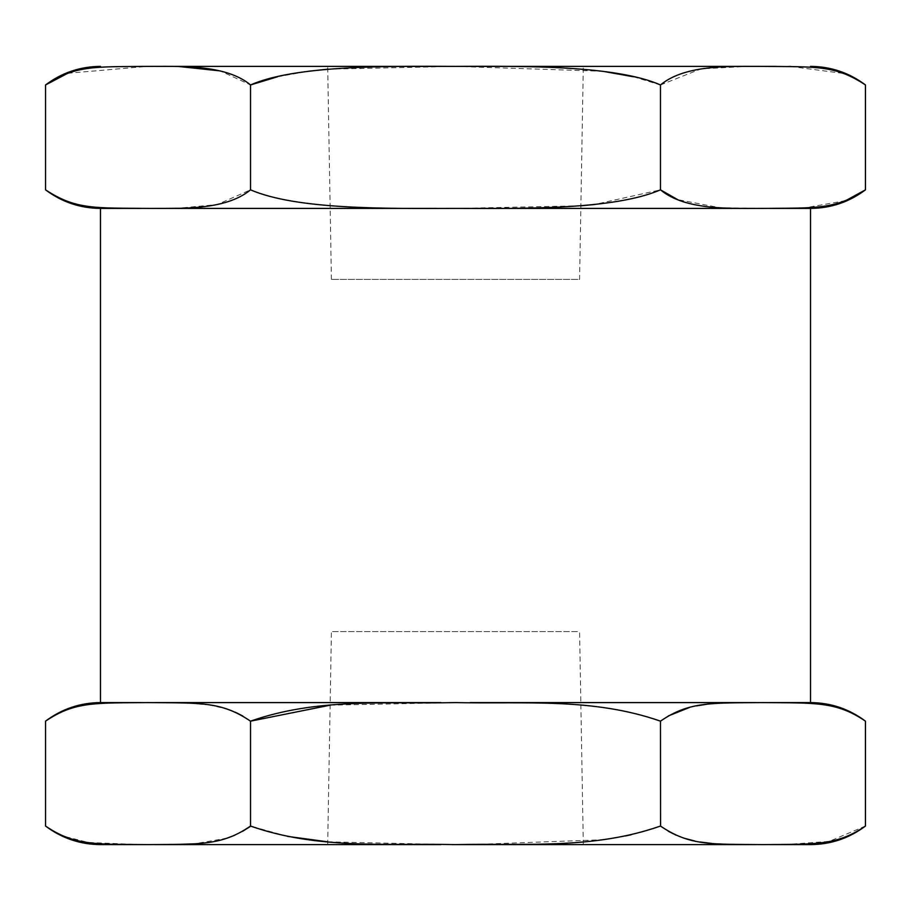 <?xml version="1.0" encoding="UTF-8"?>
<svg xmlns="http://www.w3.org/2000/svg" width="911" height="911" viewBox="0 0 911 911"><rect width="100%" height="100%" fill="white"/><g stroke="black" fill="none" stroke-linecap="round" stroke-linejoin="round"><path stroke-width="0.68" stroke-dasharray="4.55 3.42" d="M154.654 844.611L440.856 844.611M762.962 844.611L776.912 844.599M470.122 844.611L327.687 844.611L470.122 844.611L602.558 839.748M242.622 831.299L234.469 835.364M227.112 838.131L194.43 843.825M173.136 844.543L148.391 844.611M451.981 844.611L327.744 841.821M287.762 836.423L250.798 826.152M865.45 826.049L829.169 841.4L784.804 844.565M141.319 844.611L88.378 842.481L63.497 836.15M58.953 834.18L45.55 826.049M330.124 705.182L455.5 702.597C525.818 704.044 593.801 697.735 660.475 721.159L660.475 826.049L631.3 834.715M242.759 715.989L250.525 721.159L250.525 826.049M625.493 835.968L602.672 839.737M440.856 702.597L162.306 702.609M174.081 702.677L179.182 702.757M184.842 702.916L195.341 703.451M202.447 704.078L216.92 706.355M221.202 707.357L235.345 712.22M45.55 721.159C74.679 701.322 95.917 703.087 148.037 702.597L100.472 702.597M141.205 702.597L155.086 702.597M756.073 702.597L470.156 702.597M810.528 702.597L762.962 702.597C816.245 703.064 836.457 701.527 865.45 721.159M736.919 702.677L769.658 702.597M141.342 208.403L155.007 208.403M436.585 208.403L100.472 208.403M580.876 205.806L455.5 208.403C386.31 208.573 296.838 209.792 250.525 189.841L217.205 204.588L177.372 208.277M164.356 208.391L157.626 208.403M155.018 208.403L148.037 208.403C94.869 207.856 75.841 209.826 45.55 189.841M755.982 208.403L474.46 208.403M845.67 200.659L804.709 207.879M801.657 208.015L769.693 208.403M810.528 208.403L720.681 207.856L677.636 199.623M633.464 76.775L660.475 84.951L660.475 189.841L594.416 204.519M327.744 69.179L455.5 66.389L602.695 71.263M277.399 76.809L308.305 71.263M250.525 189.841L250.525 84.951L220.257 70.91M661.284 720.555L668.332 715.932M689.729 707.38L696.471 705.866M706.446 704.317L715.693 703.451M726.044 702.916L731.818 702.757M762.792 844.611L749.548 844.599M737.864 844.543L711.958 843.461M700.092 841.992L694.956 841.047M684.434 838.314L676.349 835.285M668.389 831.31L660.566 826.106M776.798 66.401L788.755 66.469M790.885 66.492L843.916 73.506M848.255 75.157L865.45 84.951M660.475 84.951L700.992 68.872L747.419 66.401M148.55 66.389L179.376 66.56M67.744 73.279L147.172 66.389M155.975 66.389L755.082 66.389M474.13 66.389L436.87 66.389M148.037 66.389L141.239 66.389L148.037 66.389M762.962 66.389L769.749 66.389L762.962 66.389M331.41 279.404L327.687 66.389L583.313 66.389L579.59 279.404L331.41 279.404L579.59 279.404M583.313 844.611L579.59 631.596L331.41 631.596L579.59 631.596M327.687 844.611L331.41 631.596"/><path stroke-width="1.37" d="M141.467 844.611L100.472 844.611L141.467 844.611M440.856 844.611L154.654 844.611M756.13 844.611L470.122 844.611L756.13 844.611M769.681 844.611L810.528 844.611L769.681 844.611M250.798 826.152L242.622 831.299M234.469 835.364L227.112 838.131M194.43 843.825L173.136 844.543M148.391 844.611L141.319 844.611M470.144 844.611L455.5 844.611C526.125 843.153 593.687 849.485 660.475 826.049C690.128 846.16 711.605 844.053 762.962 844.611C814.924 844.076 836.15 845.989 865.45 826.049L865.45 721.159C836.321 701.322 815.083 703.087 762.962 702.597C710.113 703.019 688.841 701.641 660.475 721.159C593.334 697.667 525.579 704.066 455.5 702.597C385.182 704.044 317.199 697.735 250.525 721.159L250.525 721.159C221.396 701.538 201.707 703.076 148.037 702.597C94.755 703.064 74.543 701.527 45.55 721.159L45.55 826.049C75.055 846.228 97.375 844.042 148.037 844.611C198.871 844.11 221.635 846.012 250.525 826.049C317.256 849.485 385.011 843.153 455.5 844.611L451.981 844.611M327.744 841.821L287.762 836.423M784.804 844.565L776.912 844.599M63.497 836.15L58.953 834.18M250.525 826.049L250.525 721.159L330.124 705.182M631.3 834.715L625.493 835.968M162.306 702.609L174.081 702.677M179.182 702.757L184.842 702.916M195.341 703.451L202.447 704.078M216.92 706.355L221.202 707.357M235.345 712.22L242.759 715.989M45.55 721.159C61.823 708.963 80.134 702.768 100.472 702.597L141.205 702.597M155.086 702.597L440.856 702.597M470.156 702.597L756.073 702.597M769.658 702.597L810.528 702.597L810.528 208.403L769.693 208.403M155.007 208.403L436.585 208.403M100.472 702.597L100.472 208.403L141.342 208.403M177.372 208.277L164.356 208.391M157.626 208.403L155.018 208.403M250.525 189.841L250.525 84.951C225.256 63.793 177.736 66.56 148.037 66.389C94.129 66.879 75.454 65.193 45.55 84.951L45.55 189.841C75.92 209.883 95.097 207.845 148.037 208.403C178.863 208.186 224.971 211.01 250.525 189.841C296.838 209.781 386.184 208.573 455.5 208.403C524.69 208.573 614.162 209.792 660.475 189.841C685.721 210.896 732.023 208.232 762.962 208.403C816.131 207.856 835.159 209.826 865.45 189.841L845.67 200.659M474.46 208.403L755.982 208.403M804.709 207.879L801.657 208.015M594.416 204.519L580.876 205.806M602.695 71.263L633.464 76.775M677.636 199.623L660.475 189.841L660.475 84.951C615.859 65.341 524.497 66.059 455.5 66.389C386.549 66.059 295.153 65.33 250.525 84.951L277.399 76.809M308.305 71.263L327.744 69.179M660.566 826.106L660.475 721.159L661.284 720.555M668.332 715.932L689.729 707.38M696.471 705.866L706.446 704.317M715.693 703.451L726.044 702.916M731.818 702.757L736.919 702.677M749.548 844.599L737.864 844.543M711.958 843.461L700.092 841.992M694.956 841.047L684.434 838.314M676.349 835.285L668.389 831.31M810.528 208.403C830.866 208.232 849.177 202.037 865.45 189.841L865.45 84.951C835.501 65.148 816.723 66.89 762.962 66.389L776.798 66.401M788.755 66.469L790.885 66.492M843.916 73.506L848.255 75.157M747.419 66.401L762.962 66.389C733.435 66.594 685.937 63.713 660.475 84.951M147.172 66.389L148.55 66.389M179.376 66.56L220.257 70.91M100.472 66.389C80.134 66.56 61.823 72.755 45.55 84.951L67.744 73.279M436.87 66.389L155.975 66.389M755.082 66.389L474.13 66.389M141.239 66.389C87.274 66.389 87.274 66.389 141.239 66.389M769.749 66.389C823.726 66.389 823.726 66.389 769.749 66.389M583.313 66.389L327.687 66.389M865.45 826.049C849.177 838.245 830.866 844.44 810.528 844.611M45.55 826.049C61.823 838.245 80.134 844.44 100.472 844.611M865.45 721.159C849.177 708.963 830.866 702.768 810.528 702.597M45.55 189.841C61.823 202.037 80.134 208.232 100.472 208.403M865.45 84.951C849.177 72.755 830.866 66.56 810.528 66.389"/></g></svg>
